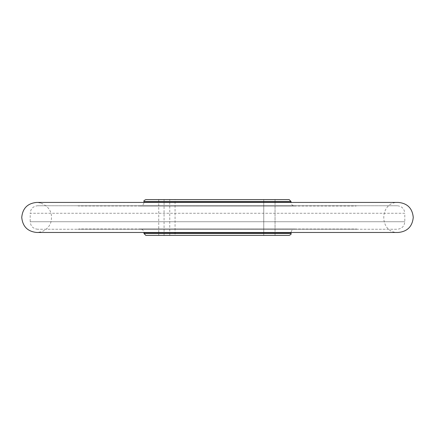 <?xml version="1.0" encoding="UTF-8"?>
<svg xmlns="http://www.w3.org/2000/svg" width="435" height="435" viewBox="0 0 435 435"><rect width="100%" height="100%" fill="white"/><g stroke="black" fill="none" stroke-linecap="round" stroke-linejoin="round"><path stroke-width="0.33" stroke-dasharray="2.17 1.63" d="M37.725 229.25C33.158 228.805 30.651 226.298 30.205 221.73L404.795 221.73L30.205 221.73L30.205 213.27L404.795 213.27L404.795 221.73C404.349 226.298 401.842 228.805 397.275 229.25L37.725 229.25L397.275 229.25M397.275 205.75L37.725 205.75L397.275 205.75C401.842 206.195 404.349 208.702 404.795 213.27L30.205 213.27C30.651 208.702 33.158 206.195 37.725 205.75M357.407 205.75L77.593 205.75L357.407 205.75L78.452 205.978L356.156 206.027M77.593 229.25L357.407 229.25L77.593 229.25L356.548 229.022L78.844 228.973M145.856 235.411L289.144 235.411M158.742 235.411L169.753 235.411L169.753 199.589L158.742 199.589L175.071 199.589L175.071 235.411L158.742 235.411L158.742 199.589M175.071 235.411L263.746 235.411L263.746 199.589L275.04 199.589L175.071 199.589M275.04 235.411L275.04 199.589L275.04 235.411L263.746 235.411L263.746 199.589L169.753 199.589M289.144 199.589L145.856 199.589M294.789 228.973L140.211 228.973L294.789 228.973C292.505 229.196 291.249 230.447 291.026 232.73L143.974 232.73C143.751 230.447 142.495 229.196 140.211 228.973M356.156 228.973L357.407 229.25M140.211 206.027L294.789 206.027L140.211 206.027C142.495 205.804 143.751 204.553 143.974 202.27L291.026 202.27C291.249 204.553 292.505 205.804 294.789 206.027M78.844 206.027L77.593 205.75M164.06 235.411L164.06 199.589M291.026 233.53L143.974 233.53M143.974 201.47L291.026 201.47M40.721 202.993L36.649 202.427L398.351 202.427C379.086 201.497 378.831 233.339 398.199 232.475L36.812 232.475L41.015 231.866C45.626 230.392 48.845 227.418 50.688 222.943C53.173 213.395 49.851 206.745 40.721 202.993"/><path stroke-width="0.65" d="M289.144 235.411L145.856 235.411L143.974 233.53L291.026 233.53C291.504 233.986 290.879 234.617 289.144 235.411M169.753 235.411L275.04 235.411M291.026 201.47L143.974 201.47C143.501 201.003 144.126 200.377 145.856 199.589L289.144 199.589L291.026 201.47L291.031 202.427M291.037 232.475L291.026 233.53M143.974 201.47L143.969 202.427M291.026 232.73L143.974 232.73L143.974 233.53M143.974 202.27L291.026 202.27M36.649 202.427L36.649 202.427C27.568 203.324 22.598 208.321 21.75 217.418C22.653 226.553 27.671 231.572 36.801 232.475L398.199 232.475C407.329 231.572 412.347 226.553 413.25 217.418C412.402 208.321 407.432 203.324 398.351 202.427L36.649 202.427"/></g></svg>
